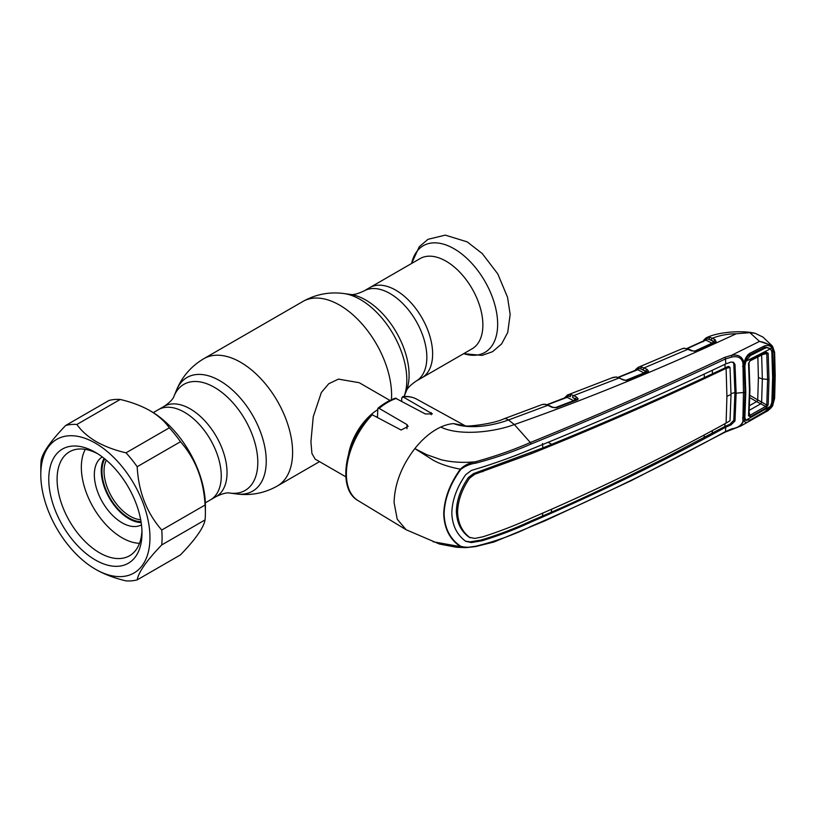 <?xml version="1.0" encoding="UTF-8"?>
<svg xmlns="http://www.w3.org/2000/svg" width="816" height="816" viewBox="0 0 816 816"><rect width="100%" height="100%" fill="white"/><g stroke="black" fill="none" stroke-linecap="round" stroke-linejoin="round"><path stroke-width="1.22" d="M395.811 290.2A52.071 30.059 60 0 1 429.828 336.08A52.071 30.059 60 0 1 421.852 377.808A52.071 30.059 -120 0 0 429.828 336.08A52.071 30.059 -120 0 0 395.811 290.2A52.071 30.059 -120 0 0 369.781 287.62A52.071 30.059 60 0 1 395.811 290.2M153.275 412.621L158.396 409.663A52.071 30.059 -120 0 1 184.436 412.243A52.071 30.059 -120 0 1 218.453 458.123A52.071 30.059 -120 0 1 210.467 499.851A52.071 30.059 -120 0 0 218.453 458.123A52.071 30.059 -120 0 0 184.436 412.243A52.071 30.059 -120 0 0 158.396 409.663L164.189 406.317A52.071 30.059 60 0 1 190.23 408.898A52.071 30.059 60 0 1 224.237 454.777A52.071 30.059 60 0 1 216.26 496.505C222.503 493.558 227.062 492.405 229.939 493.058L236.395 493.935C250.92 495.832 264.588 493.18 277.379 485.979L319.525 461.642M348.656 453.635A44.105 25.469 -60 0 1 377.451 409.856M389.936 400.432L359.244 382.714L338.467 379.114L328.736 383.755L321.351 392.496L313.252 416.711L310.916 441.752L311.936 453.502L315.139 459.102L345.831 476.83M106.325 460.183A36.751 21.216 -120 0 0 130.03 516.171A36.751 21.216 -120 0 0 140.678 519.69M104.785 458.898A38.23 22.073 -120 0 0 128.989 517.976A38.23 22.073 -120 0 0 141.025 521.659M472.097 348.799A52.071 30.059 -120 0 0 480.073 307.071A52.071 30.059 -120 0 0 446.066 261.191A52.071 30.059 -120 0 0 420.026 258.611L363.987 290.965A52.071 30.059 60 0 1 390.028 293.546A52.071 30.059 60 0 1 424.045 339.425A52.071 30.059 60 0 1 416.058 381.154L472.097 348.799M732.921 362.08L733.798 363.834L734.93 392.639L736.124 393.312L734.992 364.497L733.553 362.345L730.932 362.059L725.822 363.905L725.465 358.938C663.102 388.345 598.271 416.721 530.981 444.057C513.896 451.554 495.475 457.919 475.708 463.172C470.149 463.906 465.161 466.007 460.754 469.465C450.197 483.97 444.638 498.749 444.098 513.794C444.608 528.391 450.167 539.223 460.754 546.292L460.316 546.485C449.8 539.437 444.271 528.544 443.72 513.805C444.241 498.78 449.769 483.908 460.316 469.18C448.667 466.905 439.498 463.835 432.817 459.969L414.834 448.576C401.513 466.038 394.597 484.031 394.087 502.574L397.208 519.18L406.103 529.727L439.589 544.078L456.532 547.281L465.936 547.628L433.143 541.763M460.754 546.292C465.161 547.587 470.149 547.567 475.708 546.23L465.936 547.628L475.483 546.608L493.915 542.028L545.139 520.761L631.033 480.726L725.189 432.113A1.469 0.765 -118.6 0 0 725.465 431.572L731.85 428.808C737.633 427.9 741.305 425.483 742.866 421.556L743.468 392.669L742.958 363.661A1.469 0.755 18.9 0 0 744.376 363.365A1.469 0.755 18.9 0 0 744.396 363.253M460.754 469.465L460.316 469.18C464.569 465.171 469.577 462.713 475.32 461.795C494.986 456.389 513.325 449.963 530.329 442.527L514.366 424.544C493.374 432.368 459.173 436.04 440.783 427.064C431.521 431.368 422.872 438.539 414.834 448.576L426.544 454.604L441.109 459.734C451.717 462.274 463.121 462.958 475.32 461.795L475.708 463.172M567.579 394.985A1.469 1.357 67.9 0 0 567.548 394.995L571.322 394.72L573.638 395.607L576.749 397.188L578.207 399.014L577.177 399.85L556.502 407.714L552.187 407.378L547.822 405.328L508.419 420.005C492.874 425.717 469.914 429.665 453.696 423.626A59.792 34.517 120 0 0 440.783 427.064M465.712 426.085L453.696 423.626L465.12 425.779M552.187 407.378A1.469 0.898 -64.8 0 1 552.85 407.317L548.485 405.256A1.469 0.898 -64.7 0 0 547.822 405.328L544.7 404.348L542.018 404.593A1.469 1.112 -109.5 0 1 542.038 404.593L542.038 404.593A1.469 1.112 -109.5 0 1 542.059 404.583M542.018 404.593L544.017 404.216A1.469 1.204 -90.6 0 1 544.486 404.328M634.93 371.005L635.705 369.485A1.469 1.163 33.9 0 0 635.572 370.291M635.705 369.485L638.112 367.373A1.469 1.357 67 0 0 638.102 367.384L638.102 367.384A1.469 1.357 67 0 0 637.306 368.801A1.469 1.122 -155.2 0 1 637.276 369.495L637.276 369.495A1.469 1.122 -155.2 0 1 637.184 369.658M638.112 367.373L639.173 367.057A1.469 0.979 77 0 0 638.642 368.444L637.306 368.801M639.173 367.057L641.855 367.057A1.469 1.081 102.2 0 0 641.039 369.016L638.642 368.444A1.469 0.928 -63.6 0 1 637.684 369.73L618.518 377.441M641.855 367.057L647.139 369.393A1.469 0.938 116.4 0 0 646.119 371.26L641.039 369.016L645.099 371.035A1.469 0.928 -63.6 0 1 644.079 372.902L637.684 369.73L636.755 369.964M647.292 371.892L645.099 371.035M647.139 369.393L648.536 371.331A1.469 1.214 -147.5 0 0 647.353 371.79L627.004 380.093A1.469 0.765 -111.9 0 0 626.759 380.338L627.351 380.103M648.536 371.331L627.514 380.185A1.469 0.765 -111.9 0 0 627.004 380.093M625.872 380.297L644.079 372.902M627.514 380.185L626.035 380.48M626.137 380.48L623.169 379.899A1.469 0.898 -65 0 1 623.822 379.838L616.325 376.972L612.347 377.798M623.169 379.899L619.089 377.992A1.469 0.898 -65 0 1 619.742 377.941M576.749 397.188A1.469 0.928 116.9 0 0 575.729 399.044L572.608 397.463A1.469 0.928 116.9 0 1 573.638 395.607L619.089 377.992L615.896 377.043A1.469 1.091 -84.9 0 1 616.325 376.972M615.896 377.043L613.204 377.369L567.63 394.954M564.397 398.443L564.825 397.555A1.469 1.142 29.7 0 0 564.703 397.973M564.825 397.555L567.548 394.995A1.469 1.357 67.9 0 0 566.743 396.403L565.825 397.545M568.63 394.689A1.469 0.979 77.8 0 0 568.079 396.076L566.743 396.403A1.469 1.132 -153.4 0 1 566.692 397.117L566.692 397.117A1.469 1.132 -153.4 0 1 566.59 397.28M571.322 394.72A1.469 1.081 102.7 0 0 570.496 396.678L568.079 396.076A1.469 0.928 -63.1 0 1 567.13 397.351L566.141 397.586M572.608 397.463L574.678 398.81A1.469 0.928 -63.1 0 1 573.648 400.666L567.13 397.351L547.383 404.797M578.207 399.014A1.469 1.234 -157.3 0 0 576.922 399.646L574.678 398.81M554.9 407.786L573.648 400.666M577.177 399.85A1.469 0.724 -110.9 0 0 576.677 399.748L556.012 407.602L552.85 407.317M544.7 404.348A1.469 1.091 -83.8 0 1 545.149 404.277L548.485 405.256M530.981 444.057L530.329 442.527C597.598 415.211 662.388 386.825 724.71 357.357L731.493 355.327L759.533 341.394L749.843 332.663L736.267 333.744C660.011 369.128 586.051 399.401 514.366 424.544L508.419 420.005A14.698 6.518 -110.5 0 0 503.982 418.812L503.982 418.812C492.578 424.198 466.925 426.666 465.956 425.921M770.702 405.093L772.456 405.205L774.17 398.953L774.751 376.349L774.17 352.94L772.456 347.769L773.762 376.9L772.997 401.778L772.018 405.44C770.182 408.765 767.591 411.182 764.235 412.682L749.496 421.036C746.977 422.821 745.263 422.841 744.355 421.097L743.978 420.311L740.704 426.085L766.795 411.325L772.487 404.705M772.456 347.769C769.794 344.648 765.49 342.526 759.533 341.394L771.712 345.392L772.456 347.769M731.85 357.041L731.493 355.327C738.113 354.266 742.244 356.582 743.896 362.253L743.978 363.406L744.355 362.039L742.866 362.518C741.305 357.683 737.633 355.858 731.85 357.041L725.465 358.938A1.469 0.816 -115.4 0 0 724.71 357.357M744.355 362.039L744.355 362.039C745.263 358.163 746.977 355.307 749.496 353.471L764.235 346.035C767.591 344.862 770.182 345.515 772.018 348.004L770.702 348.687L765.887 347.075L764.531 347.422M764.235 346.035L763.909 347.687L765.887 347.075M749.496 353.471L749.384 355.052L764.082 347.647M774.17 352.94A1.469 0.785 -2.7 0 0 774.629 352.339L772.487 346.229M774.629 352.339L775.2 375.737A1.469 0.847 -0 0 1 774.751 376.349M774.17 398.953A1.469 0.908 2.9 0 0 774.629 398.341L775.2 375.737M771.712 345.392L762.95 337.069L755.188 333.326L749.843 332.663M742.58 417.945L744.008 416.833L744.365 419.077A1.469 0.877 159.8 0 1 744.365 419.077L744.355 421.097L742.866 421.556M744.682 419.73L746.14 420.505M744.416 419.21L744.376 419.087A1.469 1.153 160.5 0 1 743.978 420.311A1.469 0.918 -175.3 0 1 742.958 420.505A1.469 0.877 159.8 0 0 744.365 419.077M742.866 362.518L742.958 363.661A1.469 0.775 -4.3 0 0 743.978 363.406L744.355 363.028M742.58 366.415L744.049 365.578L744.947 391.823L743.468 392.669A1.469 0.847 -179.8 0 0 744.947 391.823L744.049 417.098M744.376 363.365L744.049 365.578M743.468 392.669A24.5 14.147 180 0 0 736.124 393.312L734.992 420.974L730.932 424.952L725.822 427.125C663.622 461.254 598.832 492.844 531.461 521.873C515.824 529.166 499.392 535.449 482.164 540.722L471.322 542.569L465.671 541.273C456.838 534.776 452.227 525.29 451.819 512.805C452.227 500.055 456.838 487.366 465.671 474.749L471.322 470.465L482.164 467.16C499.392 461.693 515.824 455.665 531.461 449.065C598.832 421.841 663.622 393.455 725.822 363.905M725.036 423.677L724.832 426.472L729.83 424.3L733.798 420.311L734.93 392.639A25.969 14.994 180 0 0 731.024 393.638M726.097 423.086L726.923 396.341A24.5 14.147 180 0 1 731.024 394.607L730.024 420.781L726.097 423.086C664.04 457.286 599.301 488.855 531.869 517.813C516.222 524.994 499.912 531.318 482.919 536.785L474.8 538.427L469.557 537.346C461.927 531.4 457.939 522.913 457.592 511.887C457.939 500.647 461.927 489.416 469.557 478.207L474.8 474.249L473.647 473.555L468.364 477.523C460.734 488.702 456.736 499.933 456.379 511.204L457.592 511.887M468.364 536.693L470.22 537.795L468.364 536.693C460.734 530.757 456.736 522.26 456.379 511.204M726.923 396.341L726.097 368.353C664.04 397.963 599.301 426.34 531.869 453.482L474.8 474.249M542.497 443.486L542.844 447.913L473.647 473.555M731.024 394.607L730.024 367.435L726.097 368.353M730.024 367.435L728.107 366.466L704.402 377.543C655.166 400.574 604.268 422.821 551.728 444.292L542.844 447.913M728.984 366.996L728.107 366.466L728.984 366.996M465.477 541.161L470.138 541.865L481.042 540.049C498.321 534.817 514.774 528.544 530.4 521.24L551.33 512.254C574.066 502.248 599.26 490.508 626.912 477.034L664.785 458.123L724.832 426.472L725.883 427.094M551.33 512.254L551.626 509.347M704.3 434.877L704.065 437.672M712.154 433.347L712.409 430.532M542.752 513.223L542.497 516.13M724.904 364.334L725.108 367.7L726.158 368.322M547.995 442.272L551.728 444.292M704.402 377.543L704.147 374.167M712.246 370.352L712.511 373.708M475.32 546.557L475.708 546.23C495.475 541.406 513.896 534.796 530.981 526.402C598.271 497.281 663.102 465.671 725.465 431.572L725.822 427.125M703.066 341.741L704.096 339.701A1.469 1.173 35.7 0 0 703.984 340.69M704.096 339.701L706.228 337.834A1.469 1.357 65.2 0 0 706.228 337.834L706.228 337.834A1.469 1.357 65.2 0 0 705.473 339.262A1.469 1.102 -157.5 0 1 705.391 340.058L705.463 339.915M706.228 337.834L707.329 337.477A1.469 0.979 75.8 0 0 706.819 338.864L705.473 339.262M707.329 337.477L709.93 337.416A1.469 1.091 100.8 0 0 709.135 339.374L706.819 338.864A1.469 0.938 -64 0 1 705.881 340.129L687.327 348.585M715.091 342.251L711.328 340.129A1.469 0.938 -63.9 0 1 712.327 338.263L715.112 339.629L716.162 341.873L696.272 351.094L691.815 350.88L684.971 348.31L682.166 348.707L683.981 348.218A1.469 1.244 85.4 0 0 683.645 348.299M709.93 337.416L712.327 338.263C719.477 335.427 727.454 333.917 736.267 333.744M711.328 340.129L709.135 339.374L713.041 341.282A1.469 0.938 -63.9 0 1 712.042 343.148L705.881 340.129L704.993 340.394M713.041 341.282L714.112 341.496A1.469 0.938 -63.9 0 1 715.112 339.629M715.214 342.067A1.469 1.051 51.1 0 1 716.162 341.873M694.447 351.257L712.042 343.148M683.981 348.218L688.755 349.126L692.468 350.819A1.469 0.908 114.4 0 0 691.815 350.88M692.468 350.819L695.273 351.38M695.467 351.288A1.469 0.806 65.8 0 1 695.722 351.023A1.469 0.806 65.8 0 1 696.272 351.094M714.867 342.373A1.469 0.816 64.7 0 1 715.122 342.108A1.469 0.816 64.7 0 1 715.693 342.159M688.755 349.126A1.469 0.908 114.4 0 0 688.092 349.197L644.12 367.894A1.469 0.928 116.4 0 0 643.1 369.76M372.249 414.783A58.589 33.823 120 0 0 346.382 474.055A58.589 33.823 120 0 0 358.163 500.667C336.61 488.998 344.811 441.201 370.882 414.885L372.249 414.783L401.074 430.022L408.122 426.421L406.96 424.565L379.124 408.377L377.849 408.347C383.663 403.543 389.538 400.146 395.464 398.177L425.33 413.957L432.378 413.875L402.594 396.617C407.837 396.066 412.549 396.923 416.741 399.187A58.589 33.823 120 0 0 403.379 396.821L401.707 397.994L401.707 401.156M377.849 408.347L377.451 417.537M757.85 356.98L758.401 377.614L757.717 399.871L766.765 405.011L767.591 379.746L766.765 353.512A1.469 0.785 -3.8 0 0 768.162 353.257L768.988 379.542L768.162 404.858L766.142 407.847L750.394 416.782L748.537 415.834L749.465 390.15L748.537 363.385L750.394 360.111L766.142 352.155L768.162 353.257M768.988 379.542L762.348 378.93L761.624 354.807M749.567 405.613L756.616 401.594A1.469 0.847 120 0 0 757.625 399.809L757.717 399.871A1.469 0.836 120.6 0 1 756.697 401.645L749.843 397.688M766.142 407.847A1.469 0.796 -119.8 0 0 765.612 406.419L756.697 401.645M758.401 377.614L762.348 378.93L761.624 402.217L760.767 403.787L748.721 410.632M762.521 348.432L765.041 348.187L750.332 355.603L748.282 355.807M745.844 420.25L770.579 406.235L765.041 411.55L750.332 419.893L745.844 420.25L744.151 415.64M770.579 406.235L771.865 402.247L772.63 377.522L771.865 351.9L770.579 348.789L766.775 347.667L765.041 348.187M750.332 355.603L745.844 361.304L770.579 348.789M744.131 364.344L744.886 365.966L745.844 361.304M744.886 365.966L745.793 392.119L744.937 390.272M745.793 392.119L744.886 417.231M762.664 354.542L766.765 353.512L765.612 353.002A1.469 0.847 -117 0 0 765.796 352.951L750.057 360.907A1.469 0.836 -116.7 0 1 749.873 360.958L748.955 362.6A1.469 0.775 176.5 0 1 749.006 362.773L749.006 362.773A1.469 0.775 176.5 0 1 748.537 363.385M748.537 415.834A1.469 0.918 3.8 0 0 749.006 415.211L749.006 415.211A1.469 0.918 3.8 0 0 748.955 414.936L749.873 415.344L765.612 406.419L766.765 405.011A1.469 0.908 -175.9 0 0 768.162 404.858M750.394 416.782A1.469 0.785 -119.3 0 0 749.873 415.344L749.18 412.529M765.989 352.869L765.796 352.951A1.469 0.847 -117 0 0 766.142 352.155M749.006 415.344L749.935 389.528L749.006 362.773L750.057 360.907A1.469 0.836 -116.7 0 0 750.394 360.111M760.747 403.777L761.614 402.206M137.18 579.88L180.489 554.87C195.493 539.305 203.684 527.656 205.061 519.925A85.762 49.511 -120 0 0 205.397 512.672L205.397 505.675A77.183 44.564 -120 0 0 150.817 411.142L149.96 410.642C141.29 405.797 131.366 402.064 120.197 399.463A85.762 49.511 -120 0 0 109.028 400.452L65.708 425.462A85.762 49.511 60 0 1 76.877 424.463C81.396 430.919 87.853 436.652 96.247 441.65C104.866 446.474 114.781 450.208 126.011 452.829A85.762 49.511 60 0 1 137.18 466.721C138.516 491.732 146.696 512.836 161.741 530.033A85.762 49.511 60 0 1 161.741 544.925C146.737 560.5 138.547 572.149 137.18 579.88A85.762 49.511 60 0 1 126.011 580.87C114.781 578.248 104.866 574.525 96.247 569.69L95.38 569.191A77.183 44.564 -120 0 0 149.96 537.683A77.183 44.564 -120 0 0 95.38 443.149A77.183 44.564 -120 0 0 40.8 474.657A77.183 44.564 -120 0 0 95.38 569.191M205.397 512.672A85.762 49.511 -120 0 0 205.061 505.033C203.725 480.032 195.534 458.929 180.489 441.721A85.762 49.511 -120 0 0 169.32 427.819C164.771 421.342 158.314 415.619 149.96 410.642M95.38 559.99A65.912 38.056 60 0 1 48.766 479.267A65.912 38.056 60 0 1 95.38 452.35L95.38 452.35A65.912 38.056 60 0 1 141.984 533.083A65.912 38.056 60 0 1 95.38 559.99M141.933 530.594A60.037 34.66 60 0 1 129.55 555.757A60.037 34.66 60 0 1 99.532 552.789A60.037 34.66 60 0 1 60.323 499.882A60.037 34.66 60 0 1 69.523 451.778A60.037 34.66 60 0 1 97.502 453.635M40.8 474.657L40.8 467.66A85.762 49.511 60 0 1 41.147 460.408C42.483 452.737 50.663 441.089 65.708 425.462M161.741 544.925L205.061 519.925M161.741 530.033L205.061 505.033M137.18 466.721L180.489 441.721M126.011 452.829L169.32 427.819M76.877 424.463L120.197 399.463M141.168 522.556A39.209 22.634 60 0 1 128.989 518.772A39.209 22.634 60 0 1 104.081 458.327M141.474 524.831A39.209 22.634 60 0 1 122.063 522.781A39.209 22.634 60 0 1 96.502 488.396A39.209 22.634 60 0 1 102.275 456.929M139.516 543.323A57.579 33.242 60 0 1 122.063 537.785A57.579 33.242 60 0 1 85.272 449.371M164.189 406.317C169.871 402.39 173.145 399.014 174.012 396.199A61.261 35.374 60 0 1 214.486 387.386A61.261 35.374 60 0 1 257.081 452.931A61.261 35.374 60 0 1 229.939 493.058M174.012 396.199L176.48 390.17A65.627 37.893 60 0 1 219.83 380.725A65.627 37.893 60 0 1 265.475 450.942A65.627 37.893 60 0 1 236.395 493.935M176.48 390.17C182.111 376.635 191.24 366.129 203.867 358.652A73.511 42.442 60 0 1 240.628 362.294A73.511 42.442 60 0 1 288.65 427.074A73.511 42.442 60 0 1 277.379 485.979M203.867 358.652L302.869 301.492A73.511 42.442 60 0 1 339.629 305.133A73.511 42.442 60 0 1 391.445 399.728M404.104 396.494L406.235 391.272A61.261 35.374 60 0 0 365.772 300.043A61.261 35.374 60 0 0 350.309 294.413L343.862 293.536A65.627 37.893 60 0 1 360.417 299.564A65.627 37.893 60 0 1 404.083 396.494M376.482 417.027A40.351 23.297 -60 0 1 377.451 416.282M463.672 353.665A61.598 35.567 -120 0 0 497.383 318.495A61.598 35.567 -120 0 0 454.094 248.768A61.598 35.567 -120 0 0 411.601 263.476M647.649 371.994A1.469 0.775 -112.4 0 0 647.129 371.912M733.798 363.834L734.992 364.497M733.798 420.311L734.992 420.974M729.83 424.3L730.932 424.952M468.364 477.523L469.557 478.207M481.807 471.046L482.919 471.709M530.808 452.849L531.869 453.482M530.4 521.24L531.461 521.873M481.042 540.049L482.164 540.722M470.138 541.865L471.322 542.569M530.329 526.922L530.981 526.402L530.329 526.922M406.96 424.565L406.96 428.716M396.505 398.341A58.589 33.823 120 0 0 379.124 408.377M431.215 412.621L431.215 414.742M749.884 395.342L757.625 399.809M749.884 389.314L749.465 390.15M350.309 294.413C353.042 295.096 357.602 293.954 363.987 290.965M205.346 502.809L216.26 496.505M406.235 391.272C407 388.569 410.275 385.193 416.058 381.154M302.869 301.492C315.659 294.29 329.327 291.638 343.862 293.536M411.58 263.486L419.251 246.769L428.002 239.302L445.301 235.13L467.191 241.873L482.266 253.572L497.78 273.901L507.532 297.248L510.153 314.405L507.725 332.479L501.616 343.924L492.578 351.686L482.072 355.378L463.651 353.675M358.163 500.667L406.103 529.727M626.076 380.287L623.822 379.838M637.276 369.495L618.11 377.318M546.975 404.665L566.692 397.117M541.916 404.634L503.982 418.812M772.599 346.341L771.701 345.392M766.795 411.325C767.091 411.611 772.956 406.582 772.772 405.134L774.629 398.341M749.404 355.042L747.415 356.704L744.427 363.202M728.698 366.506L729.769 367.118M740.704 426.085L725.189 432.113M686.888 348.473L705.259 340.099M695.079 351.206L715.122 342.108M682.166 348.707L638.143 367.363M706.309 337.793C718.876 331.5 743.692 330.327 755.188 333.326M416.741 399.187L465.222 425.809M744.09 416.517L745.212 419.261M763.031 348.177L766.775 347.667"/></g></svg>
